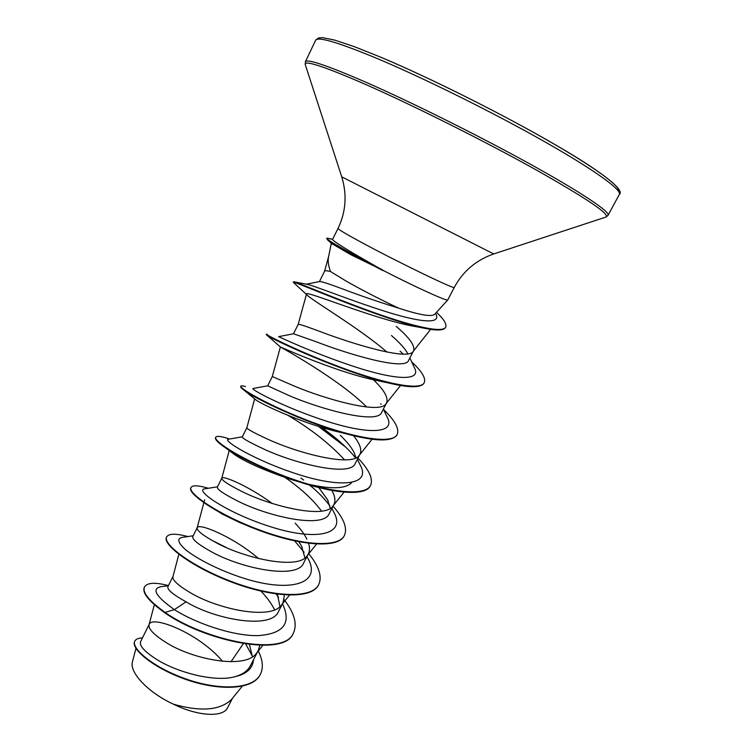 <?xml version="1.0" encoding="UTF-8"?>
<svg xmlns="http://www.w3.org/2000/svg" width="752" height="752" viewBox="0 0 752 752"><rect width="100%" height="100%" fill="white"/><g stroke="black" fill="none" stroke-linecap="round" stroke-linejoin="round"><path stroke-width="1.13" d="M382.298 270.015L355.405 254.514C340.13 245.509 332.525 240.461 332.591 239.38L338.033 228.401C338.052 229.266 345.864 233.938 361.468 242.398C397.441 261.922 456.173 290.291 454.302 287.386L447.788 299.916C447.581 301.674 415.677 287.198 382.298 270.015L350.808 254.702L331.594 243.479M382.815 270.57L349.172 252.869L327.703 240.02L326.725 238.14L332.666 239.239M306.346 284.181L319.562 281.568C321.207 281.333 328.962 283.814 342.827 289.031C360.133 295.602 378.717 301.966 398.579 308.123C380.098 299.409 362.793 290.498 346.653 281.398L330.504 271.5C328.417 265.888 327.75 261.094 328.511 257.128L331.331 243.244M398.579 308.123C419.184 314.881 431.178 316.987 434.581 314.421L447.788 299.916M222.573 661.337C199.299 633.457 152.665 615.108 149.244 624.263L140.633 641.597C139.017 645.62 144.497 651.655 157.074 659.692C177.716 672.551 215.457 682.675 235.658 676.518C242.877 674.29 247.803 670.681 250.425 665.68L258.246 650.583L259.825 645.348M252.418 656.778L249.476 644.558M149.244 624.263L149.037 624.827C148.276 628.898 153.859 634.726 165.778 642.321C192.785 659.748 245.509 669.618 256.564 653.15L258.246 650.583M178.844 554.29L173.026 576.37L167.969 586.56C166.888 589.483 172.922 594.578 186.064 601.835C215.439 619.77 271.66 629.838 278.541 611.414L283.053 602.709L284.425 594.907M279.951 606.601L277.554 594.841M172.894 576.737C172.311 580.149 178.205 585.526 190.576 592.849C218.456 609.543 271.51 620.325 281.615 604.89L283.053 602.709M258.594 558.567C233.111 536.674 198.895 522.8 197.221 527.66L192.822 536.514C191.873 539.231 198.002 544.279 211.218 551.658C241.345 568.672 297.595 579.905 303.686 562.881L308.273 554.036C309.777 551.047 309.88 547.475 308.583 543.339M304.936 557.89L301.58 546.215L298.882 541.788M197.221 527.66L197.137 527.885C196.751 530.602 202.974 535.471 215.805 542.502C244.597 558.426 297.961 570.195 307.079 555.85L308.273 554.036M306.882 539.137C304.353 534.089 300.452 528.788 295.179 523.223M217.356 487.136C216.764 489.138 223.25 493.622 236.805 500.588C267.815 516.68 323.943 529.098 329.254 513.513M330.278 508.305L327.599 499.798L319.027 487.888M272.224 503.436C248.254 485.867 222.761 475.283 221.821 478.131L221.784 478.234C221.605 480.208 228.166 484.561 241.477 491.272C271.209 506.387 324.864 519.19 332.948 506.002L333.926 504.517C335.73 500.813 335.044 496.113 331.858 490.407M254.665 398.87L246.844 427.747L242.294 436.903C242.078 438.162 248.931 442.063 262.852 448.606C294.681 463.702 350.752 477.407 355.282 463.307L360.02 454.152C362.05 449.677 359.87 443.52 353.478 435.699M355.95 457.818L353.985 452.3C351.278 447.158 346.71 441.49 340.289 435.295M246.835 427.775C246.882 428.978 253.8 432.757 267.609 439.13C298.309 453.39 352.227 467.302 359.249 455.327L360.02 454.152M383.351 409.116L387.036 416.852C396.548 433.913 368.151 434.684 326.142 421.054C284.153 407.556 248.602 388.342 253.274 388.464L267.674 385.804L289.37 395.702C322.063 409.774 378.077 424.777 381.743 412.218L386.575 402.903C388.577 397.761 384.206 390.053 373.443 379.779M272.863 376.771L294.201 386.049C325.917 399.397 380.08 414.502 385.973 403.815L386.575 402.903M278.691 336.642L293.553 333.766L316.366 341.831C349.981 354.85 405.826 371.187 408.674 360.246L413.581 350.761C415.236 345.798 409.436 337.657 396.182 326.368M407.913 353.807C405.243 348.815 399.763 342.724 391.472 335.533M293.515 333.775L298.206 324.338C298.845 323.886 306.534 326.443 321.292 332.008C354.042 344.397 408.411 360.772 413.149 351.428L413.581 350.761M226.474 547.597L211.086 539.927M378.839 380.888L372.766 379.638C332.863 370.736 278.917 346.258 280.383 346.954L272.299 376.489L267.674 385.804M324.535 271.34L324.563 271.265C324.92 270.57 326.894 270.654 330.504 271.5M245.453 643.562L252.409 656.28M232.518 698.204L227.612 707.67C223.297 717.54 198.302 716.468 173.477 704.201C148.012 692.545 129.053 672.26 132.474 661.685L135.962 648.374M173.477 704.201C200.605 711.918 219.904 710.396 231.372 699.623L242.238 686.247M243.319 643.684L231.033 661.732M186.064 601.835L174.361 609.646C155.579 596.204 151.199 588.534 161.21 586.654L168.392 585.705M253.509 659.73C252.71 668.349 246.759 673.942 235.658 676.518M282.489 603.809C291.673 623.211 283.542 633.814 258.096 635.619C233.233 636.183 196.225 623.483 174.361 609.646L165.055 612.419C148.981 600.848 142.137 592.35 144.525 586.908C147.232 582.593 155.203 582.151 168.448 585.592M258.162 650.753C262.833 659.983 263.567 667.851 260.371 674.347C252.804 689.857 218.174 690.599 185.293 678.746C152.289 667.015 130.839 647.933 134.862 641.061C135.915 639.059 138.453 638.016 142.457 637.931M164.848 612.842C205.117 641.277 284.764 657.662 293.242 633.334L293.449 632.93C284.98 657.239 205.334 640.854 165.055 612.419L164.848 612.842C148.774 601.271 141.94 592.755 144.328 587.312L144.525 586.908M260.267 674.544L260.164 674.741C252.597 690.261 217.958 691.003 185.086 679.159C152.092 667.428 130.641 648.337 134.664 641.456L134.862 641.061M422.784 327.402L410.31 325.607C371.046 317.701 304.203 289.896 306.534 293.985L307.117 295.038C312.136 300.546 359.447 328.173 386.97 352.068M280.364 346.954C279.199 346.277 339.359 379.243 366.685 407.011M341.596 432.654L333.747 430.783C299.268 422.032 260.85 403.909 255.774 399.801L254.862 399.049M287.903 415.32C310.755 428.847 329.639 443.689 344.576 459.867M351.635 482.681C345.647 488.838 331.397 489.392 308.884 484.344M299.926 482.088L291.861 479.738C264.554 470.517 245.312 462.038 234.135 454.293L231.014 451.914M285.328 477.633C301.12 488.687 313.199 499.854 321.546 511.116M263.755 531.514L240.48 522.913L222.15 514.039L209.488 505.927M260.935 591.119C267.054 597.502 271.594 603.734 274.565 609.816M278.597 597.417L276.087 593.995M193.179 535.791L182.059 537.417C176.795 538.564 177.867 542.568 185.283 549.449C196.742 558.839 220.176 570.956 245.528 578.814C291.861 593.121 322.505 582.979 307.54 557.721L306.948 556.583M304.137 552.259L294.652 540.923M217.516 486.798L204.986 488.809C193.377 489.496 227.01 513.315 271.923 527.171C316.771 541.243 346.7 534.512 333.681 511.924L331.914 508.408M329.959 505.993C325.043 499.281 318.34 492.325 309.871 485.143M242.341 436.809L228.721 439.168C220.637 439.488 255.351 460.92 298.788 474.587C342.198 488.443 371.375 484.824 360.17 464.98L357.379 459.256M355.602 457.977C350.3 451.219 343.034 444.094 333.803 436.583L322.072 427.512M278.682 336.642C277.234 336.003 313.377 353.186 353.976 366.515C394.603 379.948 422.229 381.772 414.305 367.493L409.849 357.971M403.213 354.107L400.073 351.193L403.194 354.107M311.018 288.806L309.119 287.49M305.942 284.256L306.609 284.228C311.572 284.641 348.326 299.663 383.877 310.98C419.541 322.392 441.8 324.714 435.812 313.875L435.568 313.34M293.449 632.93C297.482 624.047 294.38 612.974 284.153 599.701M187.878 536.571C175.865 533.347 168.796 533.459 166.69 536.89C162.47 543.893 191.234 566.369 231.898 581.7C272.506 597.154 311.883 599.147 318.726 584.567C322.326 576.511 318.923 566.162 308.536 553.491M208.389 488.264C198.312 485.303 192.512 485.049 190.999 487.503C187.539 492.974 217.319 514.114 258.368 529.558C299.362 545.106 338.334 548.556 344.435 535.377C347.621 528.111 343.833 518.382 333.061 506.19M303.658 480.049L300.941 478.056M228.711 438.698C221.003 436.216 216.67 435.737 215.73 437.26C213.042 441.133 243.845 460.901 285.281 476.448C326.669 492.099 365.237 497.063 370.586 485.35C373.349 478.883 369.147 469.803 357.98 458.1M339.274 441.198L319.863 426.835M245.481 386.575C242.717 385.767 241.185 385.626 240.884 386.152C238.986 388.361 270.852 406.7 312.71 422.37C354.512 438.115 392.647 444.658 397.188 434.449C399.509 428.837 394.932 420.471 383.464 409.351M302.577 352.472L298.121 349.953M267.204 334.273L266.481 334.151C265.409 334.659 298.412 351.513 340.665 367.296C382.9 383.135 420.565 391.294 424.26 382.646C426.055 378.294 421.863 371.375 411.682 361.891M293.994 282.968L293.327 282.254L293.712 281.746C295.621 281.502 329.884 296.561 369.749 311.037C409.643 325.56 442.937 333.803 445.682 327.101C446.914 324.131 443.849 319.205 436.489 312.324M166.606 537.097L166.493 537.295C162.263 544.316 191.017 566.801 231.682 582.123C272.28 597.586 311.666 599.57 318.519 584.971L318.622 584.765M190.914 487.719L190.801 487.916C187.333 493.397 217.093 514.556 258.143 529.991C299.136 545.548 338.118 548.979 344.219 535.791L344.331 535.584M312.964 487.832L309.448 485.021M215.73 437.26L215.523 437.683C214.724 439.441 218.447 443.107 226.681 448.681C242.783 459.331 265.982 470.066 296.297 480.895C333.756 493.735 365.735 496.452 370.36 485.773L370.473 485.557M345.826 447.214L318.425 426.384M240.884 386.152L240.678 386.575C240.396 387.148 241.561 388.38 244.165 390.288C255.107 398.757 304.222 422.351 345.102 433.519C374.797 441.574 392.083 442.026 396.962 434.872L397.188 434.449M298.403 350.639L293.111 347.706M267.204 334.781L266.264 334.584L266.847 335.119C270.156 338.522 341.577 371.817 388.436 382.956C409.191 387.929 421.054 387.966 424.034 383.078L424.137 382.862M293.327 282.254C289.783 279.208 379.459 318.801 423.094 327.985C436.273 330.795 443.727 330.645 445.447 327.543L445.56 327.317M382.42 269.78C351.062 253.894 325.174 239.117 326.697 238.177M378.35 59.004C425.059 78.734 493.237 112.574 543.865 141.263C594.597 170.008 622.036 190.012 619.357 194.354C624.658 191.337 608.396 175.526 556.536 145.474C506.002 115.94 431.187 78.387 380.973 57.284L354.371 46.671L334.696 40.1L322.476 37.628L318.566 37.938L315.633 40.26C317.758 36.256 338.673 42.497 378.35 59.004M381.132 57.378C427.221 76.76 494.365 110.083 544.166 138.387C594.08 166.737 621.03 186.552 618.266 190.905M305.34 64.841L305.387 61.739C307.098 58.609 327.571 65.574 366.816 82.635C413.017 102.958 480.857 136.789 531.551 164.867C582.358 193.001 610.239 211.923 608.077 215.298L619.357 194.354M338.033 228.401C345.939 211.848 347.18 194.665 341.737 176.842L305.199 64.399C304.551 59.944 324.939 66.731 366.346 84.769C413.468 105.562 483.179 140.427 533.958 168.674C585.874 197.964 609.9 214.085 606.037 217.027L605.604 217.168M341.737 176.842L493.716 253.95L606.037 217.027L608.077 215.298M332.61 239.352L326.725 238.14M332.393 244.193L327.703 240.02M329.263 513.522L333.926 504.517M217.347 487.127L221.821 478.131M319.431 281.586L324.563 271.265M430.633 329.367L413.149 351.428M306.534 293.985L298.196 324.347M400.553 385.485L385.973 403.815M372.071 439.262L359.249 455.327M344.416 491.695L332.948 506.002M229.219 450.57L221.784 478.234M316.545 544.072L307.079 555.85M204.629 499.826L197.137 527.885M289.473 595.152L281.615 604.89M262.852 645.376L256.564 653.15M154.32 604.721L149.037 624.827M324.544 271.303L328.633 256.507M333.803 436.583L338.955 440.945M306.609 284.228L294.634 281.925M302.21 547.428L301.58 546.215M328.173 500.945L327.599 499.798M354.474 453.306L353.985 452.3M381.085 404.35L380.756 403.664M410.31 325.607L423.094 327.985M307.117 295.038L293.374 282.395M372.766 379.638L388.436 382.956M280.383 346.954L266.847 335.119M333.747 430.783L345.102 433.519M255.774 399.801L244.165 390.288M291.861 479.738L296.297 480.895M234.135 454.293L226.681 448.681M240.48 522.913L222.15 514.039M454.302 287.386C462.988 271.228 476.129 260.089 493.716 253.95M305.387 61.739L315.633 40.26"/></g></svg>
